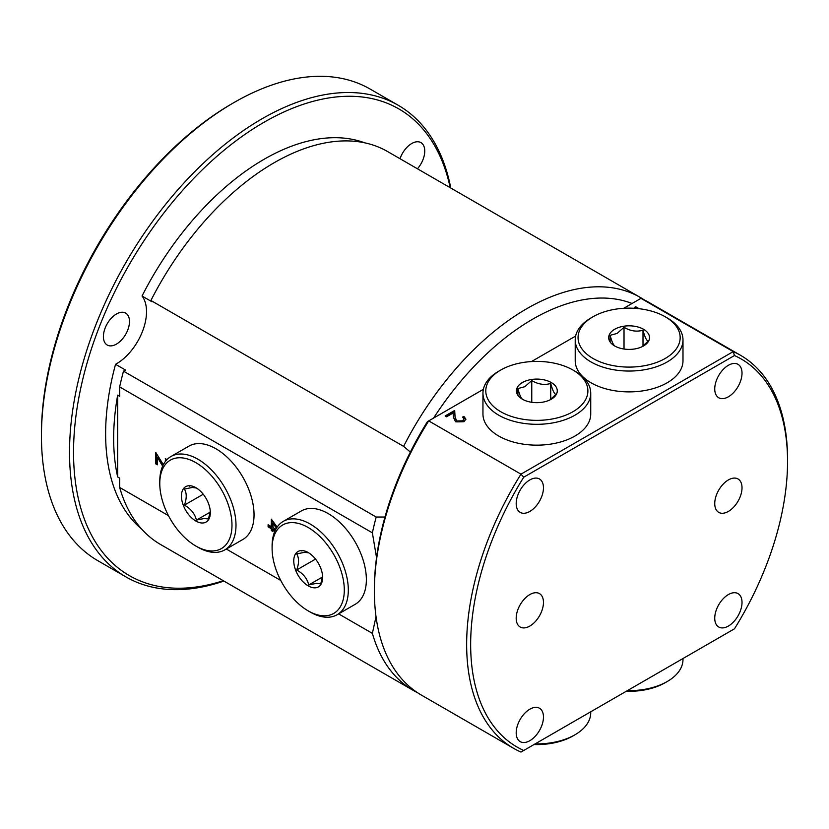<?xml version="1.0" encoding="UTF-8"?>
<svg xmlns="http://www.w3.org/2000/svg" width="829" height="829" viewBox="0 0 829 829"><rect width="100%" height="100%" fill="white"/><g stroke="black" fill="none" stroke-linecap="round" stroke-linejoin="round"><path stroke-width="1.24" d="M116.433 314.004A18.435 10.642 120 0 0 104.392 330.253A18.435 10.642 120 0 0 107.221 345.03A18.435 10.642 120 0 0 116.433 344.118A18.435 10.642 120 0 0 128.485 327.869A18.435 10.642 120 0 0 125.656 313.093A18.435 10.642 120 0 0 116.433 314.004M417.453 168.784A18.435 10.642 120 0 0 420.935 142.619A18.435 10.642 120 0 0 411.712 143.531A18.435 10.642 120 0 0 400.013 158.712M410.355 452.054L403.609 446.375L150.899 300.481A42.548 24.559 -60 0 1 152.059 301.818L142.039 296.026A224.079 129.376 -60 0 1 264.078 159.292A224.079 129.376 -60 0 1 364.646 142.806M376.532 557.668L372.376 532.84A226.918 131.013 -60 0 1 376.2 517.037L384.977 517.027M141.645 529.068A224.079 129.376 -60 0 1 115.542 364.304A42.548 24.559 120 0 0 116.433 363.796A42.548 24.559 120 0 0 142.712 330.812A42.548 24.559 120 0 0 142.039 296.026M41.45 436.044L41.45 433.722A269.456 155.572 -60 0 1 231.985 103.708L233.985 102.558A272.295 157.209 120 0 0 233.985 102.547A272.295 157.209 120 0 0 41.45 436.044A272.295 157.209 120 0 0 97.843 560.694L125.925 576.901A272.295 157.209 -60 0 1 84.185 358.708A272.295 157.209 -60 0 1 262.068 118.765A272.295 157.209 -60 0 1 398.221 105.273A272.295 157.209 -60 0 1 450.789 188.028M398.221 105.273L370.138 89.066A272.295 157.209 120 0 0 233.996 102.547L231.985 103.708M450.199 187.686A269.456 155.572 120 0 0 264.078 122.236A269.456 155.572 120 0 0 74.651 427.919A269.456 155.572 120 0 0 223.281 580.714M403.609 446.375A226.918 131.013 -60 0 1 526.819 308.668A226.918 131.013 -60 0 1 640.268 297.424A226.918 131.013 -60 0 1 644.216 299.87M150.899 300.481A226.918 131.013 -60 0 1 274.109 162.764A226.918 131.013 -60 0 1 387.557 151.531L640.268 297.424M632.071 303.487A218.4 126.091 120 0 0 532.829 319.082A218.4 126.091 120 0 0 433.598 418.065M165.79 460.955L165.313 458.561L166.878 459.732M162.65 466.116L157.396 457.287L157.396 464.8L155.769 463.867L155.769 452.437L163.344 464.686M417.443 692.65A226.918 131.013 -60 0 1 413.36 690.453L160.65 544.549A226.918 131.013 -60 0 1 119.666 487.462L119.666 478.105L117.666 476.955A224.079 129.376 -60 0 1 117.666 395.132L119.666 396.293L119.666 386.936A226.918 131.013 -60 0 1 123.49 371.143L376.2 517.037M119.666 487.462L168.453 515.628M226.307 549.026L280.772 580.476M338.626 613.874L372.376 633.366L376.024 616.621M372.376 532.84L119.666 386.936M117.666 395.132L117.666 476.955M275.021 530.84L272.948 529.648L272.948 531.513L271.332 530.581L271.332 528.705L268.088 526.84L268.088 524.757L271.332 526.633L271.332 519.151L277.155 527.068M115.542 364.304L125.573 370.086A42.548 24.559 -60 0 1 123.49 371.143M413.36 690.453A226.918 131.013 -60 0 1 372.376 633.366M223.871 581.056A272.295 157.209 -60 0 1 125.925 576.901M166.339 460.313L165.313 460.623M166.111 460.157L166.111 459.1M163.106 465.142L161.655 462.81L160.847 463.266M161.655 462.81L158.194 456.82L157.396 457.287M157.396 463.867L155.769 463.867M156.577 463.401L156.577 453.732M275.363 530.114L273.746 529.182L272.948 529.648M272.948 530.591L271.332 530.581M272.13 530.114L272.13 528.249L271.332 528.705M272.13 528.249L268.886 526.374L268.088 526.84M268.886 526.374L268.886 525.223M272.13 520.239L272.13 526.166L271.332 526.633M277.01 527.275L273.746 522.975L272.948 523.441L272.948 527.565L275.819 529.223M276.482 528.094L272.948 523.441M728.38 365.299A19.285 11.14 120 0 0 715.779 382.293A19.285 11.14 120 0 0 718.733 397.754A19.285 11.14 120 0 0 728.38 396.79A19.285 11.14 120 0 0 740.981 379.796A19.285 11.14 120 0 0 738.017 364.345A19.285 11.14 120 0 0 728.38 365.299M728.38 594.569A19.285 11.14 120 0 0 715.779 611.564A19.285 11.14 120 0 0 718.733 627.014A19.285 11.14 120 0 0 728.38 626.061A19.285 11.14 120 0 0 740.981 609.066A19.285 11.14 120 0 0 738.017 593.605A19.285 11.14 120 0 0 728.38 594.569M529.835 709.199A19.285 11.14 120 0 0 517.234 726.194A19.285 11.14 120 0 0 520.187 741.644A19.285 11.14 120 0 0 529.835 740.691A19.285 11.14 120 0 0 542.425 723.696A19.285 11.14 120 0 0 539.472 708.235A19.285 11.14 120 0 0 529.835 709.199M529.835 479.929A19.285 11.14 120 0 0 517.234 496.923A19.285 11.14 120 0 0 520.187 512.384A19.285 11.14 120 0 0 529.835 511.431A19.285 11.14 120 0 0 542.425 494.426A19.285 11.14 120 0 0 539.472 478.975A19.285 11.14 120 0 0 529.835 479.929M728.38 479.929A19.285 11.14 120 0 0 715.779 496.923A19.285 11.14 120 0 0 718.743 512.384A19.285 11.14 120 0 0 728.38 511.42A19.285 11.14 120 0 0 740.981 494.426A19.285 11.14 120 0 0 738.028 478.975A19.285 11.14 120 0 0 728.38 479.929M529.824 594.569A19.285 11.14 120 0 0 517.223 611.564A19.285 11.14 120 0 0 520.177 627.014A19.285 11.14 120 0 0 529.824 626.061A19.285 11.14 120 0 0 542.425 609.066A19.285 11.14 120 0 0 539.472 593.605A19.285 11.14 120 0 0 529.824 594.569M636.123 308.419L634.454 307.455L635.708 306.73L639.149 308.72M740.556 355.32L648.299 302.057A226.918 131.013 120 0 0 640.972 298.347L733.23 351.61A226.918 131.013 -60 0 1 740.556 355.32A226.918 131.013 -60 0 1 787.55 459.204L787.55 461.515A224.079 129.376 120 0 0 734.473 355.527L523.731 477.193A224.079 129.376 120 0 0 523.731 750.473L734.473 628.807A224.079 129.376 120 0 0 787.55 461.515M640.972 298.347L623.719 308.305M575.627 336.066L531.462 361.568M483.369 389.329L428.707 420.894L520.975 474.157L733.23 351.61L734.473 355.527M462.603 420.842L463.981 418.997L462.613 417.091L463.877 416.365L465.877 419.122L463.971 421.712L455.556 421.743L453.359 417.194L453.121 413.008L446.593 416.78L445.152 415.951L454.696 410.438L455.059 416.935L456.706 420.956L462.603 420.842L462.603 421.764L463.981 418.997M733.23 629.522L734.473 628.807M374.387 591.212L374.387 588.891A224.079 129.376 -60 0 1 427.463 421.609L428.707 420.894A226.918 131.013 120 0 0 374.387 591.212A226.918 131.013 120 0 0 421.381 695.085L513.638 748.349A226.918 131.013 -60 0 1 520.975 474.157L523.731 477.193M523.731 750.473L520.975 752.069A226.918 131.013 -60 0 1 513.638 748.349M635.252 307.922L635.708 306.73M635.708 307.652L637.19 308.512M463.287 417.629L463.877 416.365M463.877 417.288L465.825 419.578M445.95 416.407L454.696 411.371L454.696 410.438M454.696 411.371L455.059 416.935M455.059 417.868L456.706 420.956M456.706 421.878L462.603 421.764M610.123 339.703A32.901 18.994 0 0 0 609.149 340.118M590.994 317.932L593.004 316.771A51.056 29.481 0 0 0 593.004 358.46A51.056 29.481 0 0 0 665.21 358.46A51.056 29.481 0 0 0 665.21 316.771A51.056 29.481 0 0 0 593.004 316.771L590.994 317.932A53.895 31.119 0 0 0 575.212 339.931A53.895 31.119 0 0 0 608.476 368.677A53.895 31.119 0 0 0 667.21 361.931A53.895 31.119 0 0 0 682.992 339.931A53.895 31.119 0 0 0 667.21 317.932L665.21 316.771M575.212 339.931L575.212 360.77A53.895 31.119 0 0 0 608.476 389.516A53.895 31.119 0 0 0 667.21 382.77A53.895 31.119 0 0 0 682.992 360.77L682.992 339.931M615.211 346.263C613.533 345.444 611.833 341.797 610.123 335.31L617.066 333.445L624.019 327.289C630.289 331.061 636.62 332.035 643.003 330.222C644.682 336.647 646.371 340.294 648.081 341.185L642.257 346.636M643.542 345.952A20.424 11.793 0 0 0 643.542 329.279A20.424 11.793 0 0 0 614.662 329.279A20.424 11.793 0 0 0 614.662 345.952A20.424 11.793 0 0 0 643.542 345.952M614.786 329.486A46.797 27.015 0 0 0 614.082 329.621M643.003 346.097L643.003 330.222M624.019 349.03L624.019 327.289M610.123 341.962L610.123 335.31M610.123 340.512A31.771 18.342 0 0 0 609.45 340.812M517.866 393.775A31.771 18.342 0 0 0 517.182 394.076M522.529 382.76A46.797 27.015 0 0 0 521.824 382.894M498.737 371.195L500.747 370.035A51.056 29.481 0 0 0 500.747 411.723A51.056 29.481 0 0 0 572.943 411.723A51.056 29.481 0 0 0 572.943 370.035A51.056 29.481 0 0 0 500.747 370.035L498.737 371.195A53.895 31.119 0 0 0 482.955 393.195A53.895 31.119 0 0 0 516.218 421.94A53.895 31.119 0 0 0 574.953 415.194A53.895 31.119 0 0 0 590.735 393.195A53.895 31.119 0 0 0 574.953 371.195L572.943 370.035M482.955 393.195L482.955 414.044A53.895 31.119 0 0 0 516.218 442.79A53.895 31.119 0 0 0 574.953 436.044A53.895 31.119 0 0 0 590.735 414.044L590.735 393.195M522.954 399.537C521.265 398.718 519.576 395.06 517.866 388.573L524.809 386.708L531.762 380.552C538.031 384.324 544.352 385.298 550.736 383.485C552.425 389.91 554.114 393.568 555.824 394.449L550 399.899M522.405 382.542A20.424 11.793 0 0 0 522.405 399.215A20.424 11.793 0 0 0 551.285 399.215A20.424 11.793 0 0 0 551.285 382.542A20.424 11.793 0 0 0 522.405 382.542M517.866 395.226L517.866 388.573M531.762 402.303L531.762 380.552M550.736 399.371L550.736 383.485M517.866 392.967A32.901 18.994 0 0 0 516.881 393.381M590.735 711.79L590.735 712.795A53.895 31.119 180 0 1 588.808 721.033A53.895 31.119 180 0 1 574.953 734.795L572.943 735.955A51.056 29.481 180 0 1 534 744.546M574.953 734.795A53.895 31.119 180 0 1 535.13 743.893M682.992 658.516L682.992 659.532A53.895 31.119 180 0 1 667.21 681.531L665.21 682.692A51.056 29.481 180 0 1 626.258 691.272M667.21 681.531A53.895 31.119 180 0 1 627.387 690.63M213.934 550.881A51.056 29.481 -120 0 0 227.146 501.566A51.056 29.481 -120 0 0 177.831 457.836A51.056 29.481 -120 0 0 159.779 483.514A51.056 29.481 -120 0 0 195.882 546.052A51.056 29.481 -120 0 0 213.934 550.881M195.882 546.052L197.893 547.202A53.895 31.119 -120 0 0 216.939 552.311A53.895 31.119 -120 0 0 224.835 549.876A53.895 31.119 -120 0 0 228.12 493.866A53.895 31.119 -120 0 0 178.836 454.095A53.895 31.119 -120 0 0 170.94 456.53A53.895 31.119 -120 0 0 159.779 481.203L159.779 483.514M224.835 549.876L242.887 539.451A53.895 31.119 -120 0 0 246.172 483.452A53.895 31.119 -120 0 0 196.887 443.67A53.895 31.119 -120 0 0 188.991 446.106L170.94 456.53M210.276 511.244L208.462 519.016L204.307 518.477L196.432 520.094C194.877 513.742 190.867 508.757 184.401 505.12C186.826 498.416 186.826 493.068 184.401 489.079L192.276 487.462L196.432 488.001M188.66 485.753A20.424 11.793 -120 0 0 183.375 505.483A20.424 11.793 -120 0 0 203.105 522.975A20.424 11.793 -120 0 0 210.328 512.695A20.424 11.793 -120 0 0 188.66 485.753M203.229 494.25L184.401 505.12M210.183 512.156L196.432 520.094M190.162 485.753L189.478 486.136M326.253 615.729A51.056 29.481 -120 0 0 339.465 566.414A51.056 29.481 -120 0 0 290.15 522.684A51.056 29.481 -120 0 0 272.099 548.363A51.056 29.481 -120 0 0 308.201 610.89A51.056 29.481 -120 0 0 326.253 615.729M308.201 610.89L310.201 612.051A53.895 31.119 -120 0 0 329.258 617.159A53.895 31.119 -120 0 0 337.154 614.724A53.895 31.119 -120 0 0 340.439 558.715A53.895 31.119 -120 0 0 291.155 518.944A53.895 31.119 -120 0 0 283.259 521.379A53.895 31.119 -120 0 0 272.099 546.052L272.099 548.363M337.154 614.724L355.206 604.3A53.895 31.119 -120 0 0 358.491 548.29A53.895 31.119 -120 0 0 309.207 508.519A53.895 31.119 -120 0 0 301.31 510.954L283.259 521.379M322.585 576.093L320.782 583.865L316.626 583.326L308.751 584.932C307.196 578.59 303.186 573.595 296.709 569.969C299.134 563.264 299.134 557.917 296.709 553.917L304.595 552.311L308.751 552.85M300.979 550.601A20.424 11.793 -120 0 0 295.694 570.321A20.424 11.793 -120 0 0 315.424 587.813A20.424 11.793 -120 0 0 322.636 577.544A20.424 11.793 -120 0 0 300.979 550.601M315.548 559.088L296.709 569.969M322.502 576.994L308.751 584.932M302.481 550.591L301.797 550.984"/></g></svg>
